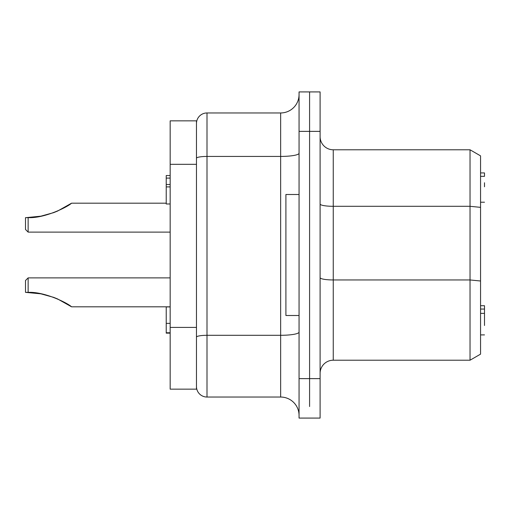<?xml version="1.0" encoding="UTF-8"?>
<svg xmlns="http://www.w3.org/2000/svg" width="510" height="510" viewBox="0 0 510 510"><rect width="100%" height="100%" fill="white"/><g stroke="black" fill="none" stroke-linecap="round" stroke-linejoin="round"><path stroke-width="0.76" d="M480.554 176.345L484.5 176.345L484.5 172.928L480.554 172.928M484.5 186.781L484.5 182.752M484.5 334.892L480.554 334.898M484.5 325.495L484.5 305.707L480.554 305.707M480.554 313.369L484.5 313.369M480.554 309.047L484.5 309.047M28.133 277.886L25.5 280.513L25.5 292.351L40.864 293.824L25.5 292.351L28.133 292.377L28.133 277.886L170.168 277.886M53.677 297.362L57.579 298.943L53.677 297.362L40.864 293.824L53.677 297.362L57.579 298.943L71.566 306.816L57.579 298.943L53.677 297.362L40.864 293.824L26.029 292.351L40.864 293.824L53.677 297.362L57.579 298.943L71.566 306.816L57.579 298.943L53.677 297.362L40.864 293.824L26.029 292.351L40.864 293.824L53.677 297.362L57.579 298.943L71.566 306.816L57.579 298.943L53.677 297.362L40.864 293.824L26.029 292.351L40.864 293.824L53.677 297.362L57.579 298.943L71.566 306.816L57.579 298.943L53.677 297.362L40.864 293.824L26.029 292.351L40.864 293.824L53.677 297.362L57.579 298.943L71.566 306.816L57.579 298.943L53.677 297.362L40.864 293.824L26.029 292.351L40.864 293.824L53.677 297.362L57.579 298.943L71.566 306.816L57.579 298.943L53.677 297.362L40.864 293.824L26.029 292.351L40.864 293.824L53.677 297.362L57.579 298.943L71.566 306.816L57.579 298.943L53.677 297.362L40.864 293.824L26.029 292.351L40.864 293.824M170.168 306.816L71.566 306.816L57.579 298.943M28.133 292.377C44.204 291.516 67.339 302.819 71.566 306.816M166.222 203.184L71.566 203.184L57.579 211.057L53.677 212.638L40.864 216.176L26.029 217.649L40.864 216.176L53.677 212.638L57.579 211.057L53.677 212.638L40.864 216.176L26.029 217.649L40.864 216.176L26.029 217.649L40.864 216.176L53.677 212.638L57.579 211.057L71.566 203.184C67.339 207.181 44.204 218.484 28.133 217.623L25.5 217.649L26.029 217.649L25.5 217.649L25.5 229.487L28.133 232.114L170.168 232.114M28.133 232.114L28.133 217.623M40.864 216.176L53.677 212.638L40.864 216.176L26.029 217.649L40.864 216.176L53.677 212.638L40.864 216.176L26.029 217.649L40.864 216.176L26.029 217.649L40.864 216.176L26.029 217.649L40.864 216.176L53.677 212.638L57.579 211.057L71.566 203.184L57.579 211.057L71.566 203.184L57.579 211.057L53.677 212.638L57.579 211.057L71.566 203.184L57.579 211.057L53.677 212.638L57.579 211.057L71.566 203.184L57.579 211.057L53.677 212.638L40.864 216.176L53.677 212.638L57.579 211.057L71.566 203.184L57.579 211.057L53.677 212.638L40.864 216.176L53.677 212.638L57.579 211.057L71.566 203.184M57.579 211.057L53.677 212.638M309.583 406.527L309.583 378.63L309.583 406.527M299.058 378.63L299.058 418.085L320.101 418.085L320.101 91.915L299.058 91.915L299.058 378.63L309.583 378.63L309.583 91.915L320.101 91.915M196.471 344.435L196.471 386.516A10.519 10.519 0 0 0 206.996 397.041L206.996 335.3A10.519 1.83 180 0 0 199.557 335.835A10.519 1.83 180 0 0 196.471 337.123M309.583 91.915L309.583 378.63L320.101 378.63M299.058 332.099A18.411 3.2 0 0 1 293.664 334.362A18.411 3.2 0 0 1 280.647 335.3L280.647 397.041A18.411 18.411 0 0 1 299.058 415.452A18.411 18.411 0 0 0 293.664 402.435M293.664 107.565A18.411 18.411 0 0 0 299.058 94.548A18.411 18.411 0 0 1 280.647 112.959L206.996 112.959A10.519 10.519 0 0 0 196.471 123.484A10.519 10.519 0 0 1 199.557 116.044M280.647 397.041L206.996 397.041M299.058 194.501L285.906 194.501L285.906 315.499L299.058 315.499M323.952 364.07A13.152 13.152 0 0 0 320.101 373.365A13.152 13.152 0 0 1 333.253 360.213L333.253 149.787A13.152 13.152 0 0 1 320.101 136.635A13.152 13.152 0 0 0 333.253 149.787L470.035 149.787L480.554 155.862L470.035 149.787L470.035 360.213L480.554 354.138L480.554 155.862M480.554 354.138L470.035 360.213L333.253 360.213M170.168 306.918L166.222 306.918L166.222 333.145L170.168 333.145M170.168 175.536L166.222 175.536L166.222 203.968L170.168 203.968M170.168 184.499L166.222 184.499M170.168 323.365L166.222 323.365M166.222 332.762L170.168 332.769M170.168 327.407L170.168 389.149L196.471 389.149L196.471 327.407L170.168 327.407L170.168 120.851L196.471 120.851L196.471 327.407M299.058 153.236A18.411 3.2 0 0 1 293.664 155.493A18.411 3.2 0 0 1 280.647 156.43L280.647 335.3L206.996 335.3L206.996 156.43A10.519 1.83 180 0 0 199.557 156.965A10.519 1.83 180 0 0 196.471 158.259M280.647 112.959L280.647 156.43L206.996 156.43L206.996 112.959M299.058 131.37L320.101 131.37M320.101 277.663A13.152 2.282 180 0 0 323.952 279.282A13.152 2.282 180 0 0 333.253 279.952L470.035 279.952L480.554 281.004M320.101 204.013A13.152 2.282 180 0 0 323.952 205.632A13.152 2.282 180 0 0 333.253 206.301L470.035 206.301L480.554 207.353M196.471 164.322L170.168 164.322M484.5 202.221L480.554 202.221M166.222 186.909L170.168 186.909M166.222 178.092L170.168 178.092"/></g></svg>
